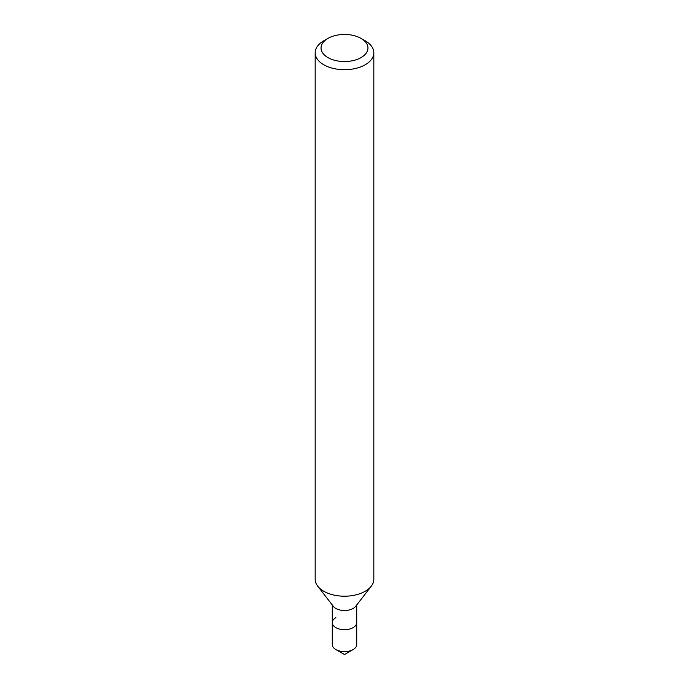 <?xml version="1.0" encoding="UTF-8"?>
<svg xmlns="http://www.w3.org/2000/svg" width="689" height="689" viewBox="0 0 689 689"><rect width="100%" height="100%" fill="white"/><g stroke="black" fill="none" stroke-linecap="round" stroke-linejoin="round"><path stroke-width="1.03" d="M323.761 40.815L327.912 38.42A23.46 13.547 180 0 1 361.088 38.42A23.46 13.547 180 0 1 361.088 57.575A23.46 13.547 180 0 1 327.912 57.575A23.46 13.547 180 0 1 327.912 38.42L323.761 40.815A29.326 16.932 180 0 0 315.174 52.786L315.174 579.277A29.326 16.932 180 0 0 317.732 586.193A29.326 16.932 180 0 0 365.239 591.248A29.326 16.932 180 0 0 371.268 586.193A29.326 16.932 180 0 0 373.826 579.277L373.826 52.786A29.326 16.932 180 0 1 365.239 64.757A29.326 16.932 180 0 1 333.278 68.426A29.326 16.932 180 0 1 315.174 52.786M371.268 586.193L355.653 606.354A12.221 7.054 180 0 1 353.138 608.456A12.221 7.054 180 0 1 333.347 606.354L317.732 586.193M356.721 604.976L356.721 622.623A12.221 7.054 180 0 1 353.138 627.61A12.221 7.054 180 0 1 339.823 629.143A12.221 7.054 180 0 1 332.279 622.623A12.221 7.054 180 0 1 335.862 617.637M361.088 38.42L365.239 40.815A29.326 16.932 180 0 1 373.826 52.786M353.138 649.563A12.221 7.054 180 0 0 356.721 644.577L356.721 622.623A12.221 7.054 180 0 1 353.138 627.61A12.221 7.054 180 0 1 339.823 629.143A12.221 7.054 180 0 1 332.279 622.623L332.279 644.577A12.221 7.054 180 0 0 335.862 649.563A12.221 7.054 180 0 0 353.138 649.563L344.5 654.55L335.862 649.563M332.279 604.976L332.279 622.623"/></g></svg>

